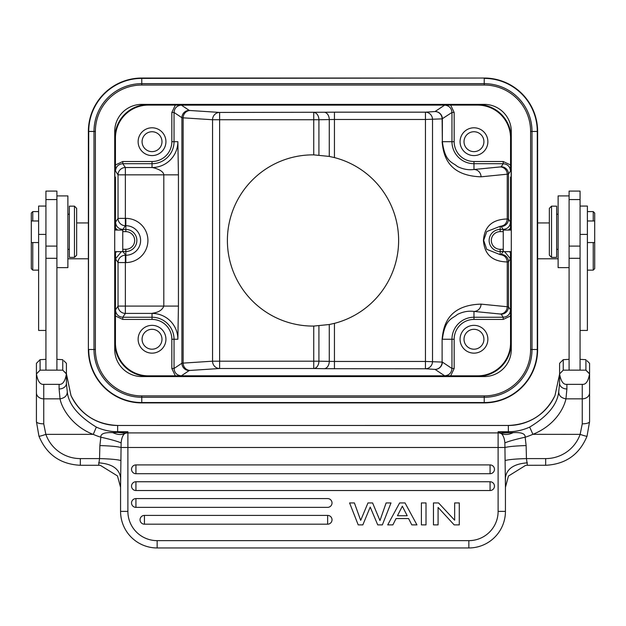 <?xml version="1.0" encoding="UTF-8"?>
<svg xmlns="http://www.w3.org/2000/svg" width="626" height="626" viewBox="0 0 626 626"><rect width="100%" height="100%" fill="white"/><g stroke="black" fill="none" stroke-linecap="round" stroke-linejoin="round"><path stroke-width="0.94" d="M115.481 171.015L115.442 164.982L122.798 161.508L122.798 163.699L152.032 163.699L152.032 161.508A19.813 19.813 0 0 0 171.837 141.695L174.036 141.695A22.004 22.004 0 0 1 152.032 163.699L152.032 167.533A25.846 25.846 0 0 0 177.87 141.695L178.433 174.85L163.809 174.85C163.449 169.677 151.758 167.252 152.032 167.533L125.356 167.533L122.798 163.699C118.361 164.137 115.92 166.571 115.481 171.015L118.04 174.85A7.316 7.316 146.3 0 1 125.356 167.533L125.356 174.85L118.04 174.85L118.04 218.38L125.834 218.38A22.09 22.09 0 0 1 147.892 241.566A22.09 22.09 0 0 1 125.834 262.56L125.356 262.56L125.356 306.091L118.04 306.091L118.04 262.56A7.316 7.316 146.3 0 1 125.356 255.244L125.356 262.56L118.04 262.56L115.544 258.82L115.505 251.652M115.505 230.071L115.544 222.12C115.982 226.565 118.424 228.999 122.86 229.437L125.356 225.696A7.316 7.316 33.7 0 1 118.04 218.38L115.544 222.12M510.542 230.071L510.699 220.712L511.145 220.712L511.145 138.033A33.514 33.514 0 0 0 477.63 104.519L148.37 104.519A33.514 33.514 0 0 0 114.855 138.033L114.855 220.712L115.301 220.712L115.458 230.071M115.505 228.154L117.633 230.071M122.759 231.636L122.86 229.437L125.834 229.437L125.834 225.696L125.356 225.696L125.356 174.85L163.809 174.85L163.809 306.091L178.433 306.091L177.87 339.245A25.846 25.846 0 0 0 152.032 313.399C152.024 312.945 161.062 313.164 163.809 306.091L125.356 306.091L125.356 313.399A7.316 7.316 33.7 0 1 118.04 306.091L115.481 309.925L115.442 315.958L122.798 319.432L152.032 319.432A19.813 19.813 0 0 1 171.837 339.245L171.837 368.479L175.319 375.835L148.37 375.835A32.928 32.928 0 0 1 115.442 342.907L115.442 251.926L115.301 260.228L114.714 260.228M115.544 258.82L121.389 251.652M125.834 262.56L125.834 249.305L122.759 249.305M116.6 251.652L115.505 252.787M115.442 164.982L115.442 138.033A32.928 32.928 0 0 1 148.37 105.105L175.319 105.105L171.837 112.461L171.837 141.695M165.929 141.695A13.905 13.905 0 0 0 152.032 127.79A13.905 13.905 0 0 0 138.127 141.695A13.905 13.905 0 0 0 152.032 155.592A13.905 13.905 0 0 0 165.929 141.695M148.37 375.835L148.37 376.422A33.514 33.514 0 0 1 114.855 342.907L114.855 260.228M165.929 339.245A13.905 13.905 0 0 0 152.032 325.348A13.905 13.905 0 0 0 138.127 339.245A13.905 13.905 0 0 0 152.032 353.15A13.905 13.905 0 0 0 165.929 339.245M122.798 319.432L122.798 317.241C118.353 316.803 115.92 314.362 115.481 309.925M181.344 375.819L189.224 370.545A7.316 7.316 56.3 0 1 181.908 363.229L183.144 363.111L183.144 117.829L181.908 117.711L181.908 363.229L174.036 368.479C174.474 372.916 176.908 375.357 181.344 375.796L444.656 375.819L175.319 375.835M329.268 156.422L329.268 119.566A7.316 5.172 89 0 0 324.088 112.25L219.624 112.43L219.624 119.746L212.55 119.746A7.316 7.066 93.7 0 1 219.624 112.43L190.21 110.512A7.316 7.066 -86.3 0 0 183.144 117.829L212.55 119.746L212.55 361.194L219.624 361.194L219.624 368.511A7.316 7.066 86.3 0 1 212.55 361.194L183.144 363.111A7.316 7.066 -93.7 0 0 190.21 370.428L219.624 368.511L313.743 368.511L313.743 326.076L329.268 324.518L334.44 323.352A85.606 85.606 0 0 0 334.44 157.588L329.268 156.422L313.743 154.865A85.606 85.606 0 0 0 227.395 240.47A85.606 85.606 0 0 0 313.743 326.076M444.656 375.819L450.681 375.835L454.163 368.479L451.964 368.479C451.526 372.916 449.092 375.357 444.656 375.796L435.047 369.395A7.316 7.316 123.7 0 0 442.355 362.078L451.964 368.479L451.964 339.245L442.355 339.245C445.047 318.477 452.371 318.994 457.395 314.455C462.974 311.693 468.498 310.684 473.968 311.435L500.174 314.002A29.289 0.767 180 0 1 501.168 314.182L503.202 317.241C507.647 316.803 510.08 314.362 510.519 309.925L510.558 342.907A32.928 32.928 0 0 1 477.638 375.835L450.681 375.835M510.519 309.925L508.484 306.873L481.042 304.126C445.861 305.175 443.247 328.533 442.113 339.245L442.113 362.078A7.316 7.066 -86.3 0 1 435.047 369.395L425.453 368.769L324.088 368.691A7.316 5.172 91 0 0 329.268 361.374L329.268 324.518M177.87 141.695L174.036 141.695L174.036 112.461C174.474 108.024 176.908 105.583 181.344 105.145L444.656 105.121C449.092 105.583 451.526 108.024 451.964 112.461L442.113 118.862A7.316 7.066 86.3 0 0 435.047 111.545A7.316 7.316 -123.7 0 1 442.355 118.862L442.355 141.695L454.163 141.695A19.813 19.813 0 0 0 473.968 161.508L503.202 161.508L510.558 164.982L510.519 171.015C510.08 166.579 507.647 164.137 503.202 163.699L503.202 161.508M175.319 105.105L181.344 105.121L189.224 110.395A29.273 0.509 0 0 0 190.21 110.512M454.163 141.695L454.163 112.461L450.681 105.105L477.63 105.105A32.928 32.928 0 0 1 510.558 138.033L510.558 164.982M450.681 105.105L181.344 105.145M487.873 141.695A13.905 13.905 0 0 0 473.968 127.79A13.905 13.905 0 0 0 460.071 141.695A13.905 13.905 0 0 0 473.968 155.592A13.905 13.905 0 0 0 487.873 141.695M503.241 231.636L503.14 229.437C507.576 228.999 510.018 226.565 510.456 222.12L510.495 230.071M510.495 251.652L510.495 252.787L509.4 251.652M503.241 249.305L500.166 249.305A8.834 8.834 0 0 1 491.34 240.908A8.834 8.834 0 0 1 500.166 231.636L503.14 231.636M508.367 230.071L510.495 228.154M500.166 249.305L500.166 251.503A11.033 11.033 0 0 1 489.149 241.01A11.033 11.033 0 0 1 500.166 229.437L500.166 226.291L486.778 231.557L483.663 240.345L486.731 249.312L500.166 254.649C504.439 255.103 506.794 257.544 507.24 261.965C486.582 261.41 484.195 248.146 483.413 240.564C484.094 233.013 486.488 219.507 507.24 218.975C506.802 223.396 504.439 225.837 500.166 226.291A29.289 0.767 180 0 1 501.168 226.479L503.14 229.437L500.166 229.437L500.166 231.636M504.611 251.652L510.456 258.82L510.495 252.787M148.37 376.422L477.63 376.422A33.514 33.514 0 0 0 511.145 342.907L511.145 260.228L510.699 260.228L510.55 251.652M511.285 349.488L511.285 131.452A27.075 27.075 0 0 0 484.219 104.378L141.781 104.378A27.075 27.075 0 0 0 114.714 131.452L114.714 349.488A27.075 27.075 0 0 0 141.781 376.562L484.219 376.562A27.075 27.075 0 0 0 511.285 349.488M454.163 368.479L454.163 339.245A19.813 19.813 0 0 1 473.968 319.432L503.202 319.432L510.558 315.958L510.558 251.926M487.873 339.245A13.905 13.905 0 0 0 473.968 325.348A13.905 13.905 0 0 0 460.071 339.245A13.905 13.905 0 0 0 473.968 353.15A13.905 13.905 0 0 0 487.873 339.245M442.113 141.695C443.286 152.361 445.712 175.687 481.042 176.814L508.484 174.067L508.484 219.163L507.24 218.975L507.24 174.255A7.316 7.066 84.4 0 0 500.174 166.939L473.968 169.497C468.498 170.249 462.974 169.247 457.395 166.485C452.371 161.946 445.047 162.463 442.355 141.695L442.113 118.862L425.453 119.488L425.453 112.171A7.316 7.066 -93.7 0 1 432.519 119.488L432.519 361.452A7.316 7.066 -86.3 0 1 425.453 368.769L425.453 361.452L442.113 362.078L442.113 339.245M510.519 171.015L508.484 174.067A7.316 7.316 -146.3 0 0 501.168 166.759L503.202 163.699L473.968 163.699L473.968 169.497A7.316 7.066 -95.6 0 1 481.042 176.814M500.174 314.002A7.316 7.066 95.6 0 0 507.24 306.685L507.24 261.965L508.484 261.778L510.456 258.82M481.042 304.126A7.316 7.066 -84.4 0 1 473.968 311.435L473.968 319.432M511.285 230.071L503.241 230.071L503.241 251.652L511.285 251.652M483.921 339.245A9.953 9.953 0 0 0 473.968 329.299A9.953 9.953 0 0 0 464.022 339.245A9.953 9.953 0 0 0 473.968 349.198A9.953 9.953 0 0 0 483.921 339.245M95.379 131.452L88.728 131.452A53.053 53.053 135 0 1 141.781 78.391L484.219 78.039A53.413 53.413 45 0 1 537.624 131.452L537.624 349.488A53.413 53.413 135 0 1 484.219 402.901L141.781 402.901A53.413 53.413 -135 0 1 88.376 349.488L88.376 131.452A53.413 53.413 -45 0 1 141.781 78.039L484.219 78.039L141.781 78.391L141.781 83.657L484.219 83.657A47.795 47.795 45 0 1 532.006 131.452L532.006 349.488A47.795 47.795 135 0 1 484.219 397.283L141.781 397.283A47.795 47.795 -135 0 1 93.994 349.488L93.994 131.452A47.795 47.795 -45 0 1 141.781 83.657L141.781 85.042A46.402 46.402 -45 0 0 95.379 131.452L95.379 349.488L88.728 349.488A53.053 53.053 45 0 0 141.781 402.549L484.219 402.549L484.219 395.898A46.402 46.402 135 0 0 530.621 349.488L530.621 131.452L537.272 131.452A53.053 53.053 -135 0 0 484.219 78.391L484.219 85.042L141.781 85.042M334.44 323.352L334.44 361.452L318.916 361.194A7.316 5.172 -89 0 1 313.743 368.511L324.088 368.691M313.743 154.865L313.743 112.43A7.316 5.172 -91 0 1 318.916 119.746L334.44 119.488L334.44 157.588M45.933 191.086L45.933 370.146L56.911 370.146L56.911 191.086L45.933 191.086M45.933 345.231L45.933 340.427M56.911 359.332L62.764 359.684L62.749 370.162L40.095 370.162L40.08 359.684L45.933 359.332M63.836 360.748L66.419 363.323L66.419 383.394L66.419 373.777L62.764 370.13M40.095 370.162L36.433 373.933L40.08 370.13M36.433 373.933C37.74 381.32 40.174 384.794 43.742 384.348L59.102 384.348C62.67 384.794 65.104 381.32 66.411 373.933L62.749 370.162M66.411 373.933L66.419 363.323M40.08 359.684L36.425 363.323L36.425 373.769L36.425 363.323M36.425 415.273L36.425 376.821M36.425 373.769L36.425 421.634L38.953 436.165A7.316 0.603 160.4 0 1 38.953 436.165L36.425 421.634A7.316 2.207 0 0 0 43.742 423.841L45.855 434.366A7.316 0.603 160.4 0 1 38.961 436.181C46.606 454.57 60.393 464.265 80.324 465.282L80.324 458.6A36.582 36.449 0 0 1 45.855 434.366L93.086 434.35C72.225 426.275 61.645 408.152 60.057 398.84L59.102 388.965A7.316 5.579 0 0 0 66.419 383.394L66.419 374.121L70.996 395.53C80.66 414.568 96.208 424.545 117.641 425.445L117.641 431.721L127.884 431.721L117.641 432.409L125.325 433.075L127.884 431.721L127.884 432.902L498.116 432.902A7.316 7.293 -0 0 1 501.434 433.693C503.327 435.43 504.47 438.505 504.877 442.911L505.432 487.341L508.445 476.042L525.644 465.353L527.382 465.282L526.45 458.6L545.676 458.6A36.582 36.449 0 0 0 580.145 434.366L532.922 434.327C554.847 425.477 563.979 408.308 565.943 398.84C561.107 397.987 558.705 395.577 558.744 391.594C557.43 404.357 547.742 416.188 529.674 427.096L532.922 434.327M66.419 373.792L70.981 395.507M580.067 359.332L585.92 359.684L585.905 370.162L563.251 370.162L563.236 359.684L569.089 359.332M587.008 360.764L589.575 363.323L589.575 392.901L589.575 373.777L585.92 370.13M580.067 258.303L580.067 370.146L569.089 370.146L569.089 258.303L580.067 258.303L580.067 191.086L569.089 191.086L569.089 195.915L558.118 195.915L558.118 267.623L569.089 267.623M563.251 370.162L559.589 373.933L563.236 370.13M559.589 373.933C560.896 381.32 563.337 384.794 566.898 384.348L582.258 384.348C585.826 384.794 588.26 381.32 589.567 373.933L585.905 370.162M589.567 373.933L589.575 363.323L589.575 373.769M589.575 376.656L589.575 373.792M99.166 465.228L100.356 465.353L117.492 475.94L120.568 487.341L120.568 477.474L120.568 511.379A36.582 36.582 0 0 0 157.149 547.961L468.851 547.961A36.582 36.582 0 0 0 505.432 511.379L505.432 477.474C506.833 468.655 514.149 463.772 527.382 462.841M498.116 511.379A29.265 29.265 0 0 1 468.851 540.645L157.149 540.645L157.149 547.961L468.851 547.961A36.582 36.582 0 0 0 505.432 511.379L498.116 511.379L498.116 447.48L505.119 447.48C508.68 446.541 515.683 445.9 526.13 445.571L526.45 458.6C516.004 458.881 508.915 459.515 505.198 460.517M504.877 442.911C508.547 441.299 515.308 439.397 525.151 437.198L526.13 445.571M532.718 434.366A58.539 58.312 180 0 1 525.151 437.198C525.41 433.732 521.419 432.206 513.179 432.621C509.079 434.694 505.166 435.054 501.434 433.693L500.675 433.075L513.179 432.621M120.568 487.122L121.123 442.911C121.554 438.45 122.696 435.383 124.566 433.693A7.316 7.293 -0 0 1 127.884 432.902L127.884 447.48L498.116 447.48L498.116 431.721L508.359 431.721L508.359 432.409L498.116 431.721L500.675 433.075M121.123 442.911C117.406 441.291 110.653 439.389 100.849 437.198C100.473 433.81 104.464 432.284 112.821 432.621C117.109 434.718 121.021 435.07 124.566 433.693L125.325 433.075M112.821 432.621L117.641 432.409L117.641 431.721A51.215 51.027 180 0 1 96.326 427.096C78.07 415.899 68.383 404.06 67.256 391.594L66.419 383.394M327.633 524.189L144.434 524.189A4.39 4.39 0 0 1 140.044 519.791A4.39 4.39 0 0 1 144.434 515.401L327.633 515.401A4.39 4.39 0 0 1 332.023 519.791A4.39 4.39 0 0 1 327.633 524.189L327.633 515.401M135.928 498.578L327.633 498.578A4.39 4.39 0 0 1 332.023 502.968A4.39 4.39 0 0 1 327.633 507.357L135.928 507.357A4.39 4.39 0 0 1 131.538 502.968A4.39 4.39 0 0 1 135.928 498.578L135.928 507.357M135.928 481.746L490.072 481.746A4.39 4.39 0 0 1 494.462 486.136A4.39 4.39 0 0 1 490.072 490.526L135.928 490.526A4.39 4.39 0 0 1 131.538 486.136A4.39 4.39 0 0 1 135.928 481.746L135.928 490.526M135.928 464.915L490.072 464.915A4.39 4.39 180 0 1 494.462 469.312A4.39 4.39 180 0 1 490.072 473.702L135.928 473.702A4.39 4.39 142.5 0 1 131.538 469.312A4.39 4.39 142.5 0 1 135.928 464.915A4.39 4.39 0 0 0 131.538 469.312A4.39 4.39 0 0 0 135.928 473.702L135.928 464.915M490.072 473.702A4.39 4.39 0 0 0 494.462 469.312A4.39 4.39 0 0 0 490.072 464.915L490.072 473.702M120.802 460.517C117.406 459.547 110.325 458.905 99.55 458.6L99.87 445.571L100.849 437.198A58.539 58.312 180 0 1 93.282 434.366L93.086 434.35M157.149 540.645A29.265 29.265 0 0 1 127.884 511.379L127.884 447.48L120.881 447.48C117.265 446.534 110.262 445.9 99.87 445.571M80.324 458.6L99.55 458.6L98.618 465.282L80.324 465.282M157.149 547.961A36.582 36.582 0 0 1 120.568 511.379L127.884 511.379M43.742 384.348L43.742 398.84L60.057 398.84C64.94 397.94 67.342 395.522 67.256 391.594M555.019 395.499L559.581 374.121L555.004 395.515A51.215 51.027 0 0 1 508.359 425.477L117.641 425.477A51.215 51.027 0 0 1 70.996 395.53M566.898 384.348L566.898 388.965A7.316 5.579 0 0 1 559.581 383.394L559.581 363.323L559.581 383.394L558.744 391.594M566.898 388.965L565.943 398.84L582.258 398.84L582.258 384.348M582.258 423.841A7.316 2.207 0 0 0 589.575 421.634L589.575 392.901A7.316 5.939 0 0 1 582.258 398.84L582.258 423.841L580.145 434.366A7.316 0.603 -160.4 0 0 587.039 436.181L589.575 421.634L587.039 436.181A7.316 0.603 -160.4 0 1 587.039 436.181C579.394 454.57 565.607 464.265 545.676 465.282L545.676 458.6M563.236 359.684L559.581 363.323M392.87 524.885L387.713 524.885L399.623 502.936L405.038 502.936L416.947 524.885L411.791 524.885L408.582 518.539L396.078 518.539L392.87 524.885M402.338 506.215L397.447 515.738L407.213 515.738L402.338 506.215M421.392 524.885L421.392 502.936L426.016 502.936L426.016 524.885L421.392 524.885M433.458 524.885L433.458 502.936L438.568 502.936L454.656 520.222L454.656 502.936L459.281 502.936L459.281 524.885L454.171 524.885L438.083 507.404L438.083 524.885L433.458 524.885M358.213 524.885L349.582 502.936L354.386 502.936L360.693 520.37L367.971 502.936L372.595 502.936L379.966 520.55L386.117 502.936L390.992 502.936L382.361 524.885L377.736 524.885L370.209 507.076L362.837 524.885L358.213 524.885M569.089 195.915L569.089 258.303M556.655 257.38L556.655 206.157L551.529 206.157L551.529 257.38L556.655 257.38M551.529 206.157L549.338 208.356L549.338 255.181L551.529 257.38M580.067 330.45L587.384 330.45L587.384 206.064L580.067 206.064M593.237 242.559L593.237 270.127L594.7 268.664L594.7 213.059L593.237 211.596L587.384 211.596M593.237 220.978L593.237 211.596M56.911 267.623L67.882 267.623L67.882 195.915L56.911 195.915M69.345 206.157L69.345 257.38L74.471 257.38L74.471 206.157L69.345 206.157M74.471 257.38L76.662 255.181L76.662 208.356L74.471 206.157M45.933 206.064L38.616 206.064L38.616 330.45L45.933 330.45M38.616 220.978L31.3 220.978L31.3 268.664L32.763 270.127L38.616 270.127M31.3 228.521L31.3 213.059L32.763 211.596L32.763 220.978M32.763 242.559L32.763 270.127M483.921 141.695A9.953 9.953 0 0 0 473.968 131.742A9.953 9.953 0 0 0 464.022 141.695A9.953 9.953 0 0 0 473.968 151.641A9.953 9.953 0 0 0 483.921 141.695M161.977 339.245A9.953 9.953 0 0 0 152.032 329.299A9.953 9.953 0 0 0 142.079 339.245A9.953 9.953 0 0 0 152.032 349.198A9.953 9.953 0 0 0 161.977 339.245M114.714 251.652L122.759 251.652L122.759 230.071L114.714 230.071M161.977 141.695A9.953 9.953 0 0 0 152.032 131.742A9.953 9.953 0 0 0 142.079 141.695A9.953 9.953 0 0 0 152.032 151.641A9.953 9.953 0 0 0 161.977 141.695M122.798 161.508L152.032 161.508M115.442 229.014L115.442 177.048M125.834 218.38L125.834 225.696A14.774 14.774 0 0 1 140.584 241.206A14.774 14.774 0 0 1 125.834 255.244L122.86 251.503L125.834 251.503A11.033 11.033 0 0 0 136.851 239.938A11.033 11.033 0 0 0 125.834 229.437L125.834 231.636L122.86 231.636M122.86 249.305L122.86 251.503M125.834 231.636A8.834 8.834 0 0 1 134.668 240.47A8.834 8.834 0 0 1 125.834 249.305M152.032 313.399L125.356 313.399L122.798 317.241L152.032 317.241L152.032 313.399M178.433 174.85L178.433 306.091M115.442 138.033L114.855 138.033M114.855 342.907L115.442 342.907M152.032 319.432L152.032 317.241A22.004 22.004 0 0 1 174.036 339.245L171.837 339.245M177.87 339.245L174.036 339.245L174.036 368.479L171.837 368.479M171.837 112.461L174.036 112.461L181.908 117.711A7.316 7.316 123.7 0 1 189.224 110.395M318.916 155.068L318.916 119.746L219.624 119.746L219.624 361.194L318.916 361.194L318.916 325.872M189.224 370.545A29.273 0.509 180 0 1 190.21 370.428M334.44 368.769L334.44 361.452L425.453 361.452L425.453 119.488L334.44 119.488L334.44 112.171L425.453 112.171L435.047 111.545L444.656 105.121M334.44 112.171L324.088 112.25M148.37 104.519L148.37 105.105M477.63 105.105L477.63 104.519M510.456 222.12L508.484 219.163A7.316 7.316 -33.7 0 1 501.168 226.479M510.558 177.048L510.558 229.014M503.14 249.305L503.14 251.503L500.166 251.503L500.166 254.649A29.289 0.767 -0 0 0 501.168 254.461A7.316 7.316 -146.3 0 1 508.484 261.778L508.484 306.873A7.316 7.316 -33.7 0 1 501.168 314.182M503.14 251.503L501.168 254.461M477.63 376.422L477.63 375.835M503.202 319.432L503.202 317.241L473.968 317.241A22.004 22.004 0 0 0 451.964 339.245L454.163 339.245M501.168 166.759A29.289 0.767 -0 0 1 500.174 166.939M473.968 161.508L473.968 163.699A22.004 22.004 0 0 1 451.964 141.695L451.964 112.461L454.163 112.461M510.558 342.907L511.145 342.907M484.219 395.898L141.781 395.898A46.402 46.402 -135 0 1 95.379 349.488M484.219 85.042A46.402 46.402 45 0 1 530.621 131.452M141.781 395.898L141.781 402.901L484.219 402.549A53.053 53.053 -45 0 0 537.272 349.488L537.272 131.452L537.624 349.488L530.621 349.488M88.728 131.452L88.376 349.488L88.728 131.452M36.425 392.901A7.316 5.939 180 0 0 43.742 398.84L43.742 423.841M59.102 388.965L59.102 384.348M508.359 425.477L508.359 431.721A51.215 51.027 180 0 0 529.674 427.096M96.326 427.096L93.282 434.366M98.618 465.251L100.356 465.353M120.568 477.474C119.167 468.655 111.851 463.772 98.618 462.841M468.851 547.961L468.851 540.645M117.641 425.477L508.359 425.445C529.792 424.545 545.34 414.568 555.004 395.515M545.676 465.251L527.382 465.282M144.434 515.401L144.434 524.189M490.072 490.526L490.072 481.746M569.089 246.096L580.067 246.096M587.384 234.414L580.067 234.414M45.933 258.303L56.911 258.303M45.933 246.096L56.911 246.096M45.933 234.414L38.616 234.414M511.145 138.033L510.558 138.033M76.662 222.934L88.376 222.934M67.882 258.788L88.376 258.788M40.095 359.653L38.992 360.764M505.432 487.122L505.432 477.474M563.251 359.653L562.164 360.748M580.067 199.577L569.089 199.577M558.118 249.328L556.655 249.328M558.118 214.209L556.655 214.209M549.338 222.934L537.624 222.934M558.118 258.788L537.624 258.788M594.7 242.559L587.384 242.559M594.7 220.978L587.384 220.978M593.237 270.127L587.384 270.127M45.933 199.577L56.911 199.577M67.882 214.209L69.345 214.209M67.882 249.328L69.345 249.328M31.3 242.559L38.616 242.559M32.763 211.596L38.616 211.596"/></g></svg>
